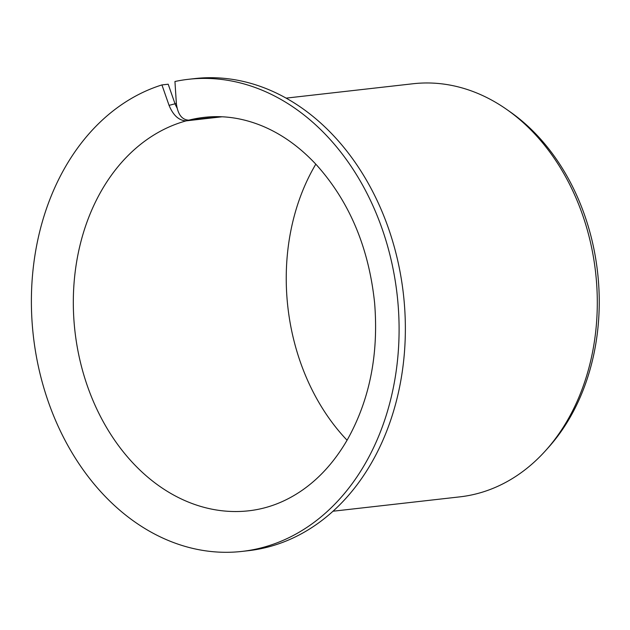 <?xml version="1.0" encoding="UTF-8"?>
<svg xmlns="http://www.w3.org/2000/svg" width="630" height="630" viewBox="0 0 630 630"><rect width="100%" height="100%" fill="white"/><g stroke="black" fill="none" stroke-linecap="round" stroke-linejoin="round"><path stroke-width="0.94" d="M219.453 116.692L188.803 120.157C181.849 119.834 177.707 114.258 176.361 103.446L169.06 105.368C173.242 115.432 178.952 120.598 186.196 120.85L222.067 116.786M177.006 107.911L175.329 104.659L168.194 84.215L161.926 84.924A237.573 183.054 83.5 0 0 35.831 353.383A237.573 183.054 83.5 0 0 241.975 551.415A237.573 183.054 83.5 0 0 397.136 294.761A237.573 183.054 83.5 0 0 188.512 79.293A237.573 183.054 83.5 0 0 174.943 81.498L176.361 103.446M347.067 440.22A197.977 152.547 83.5 0 1 315.811 164.178M188.512 79.293L194.78 78.585A237.573 183.054 83.5 0 1 403.405 294.052A237.573 183.054 83.5 0 1 248.244 550.707L241.975 551.415M161.926 84.924L169.06 105.368M286.185 98.115L413.052 83.751A207.876 160.17 83.5 0 1 506.827 109.533A207.876 160.17 83.5 0 1 545.47 450.765A207.876 160.17 83.5 0 1 459.829 496.865L332.963 511.229M506.827 109.533L510.221 111.912A204.553 157.61 83.5 0 1 548.242 447.686L545.47 450.765M188.803 120.157A197.977 152.547 83.5 0 1 204.254 117.353C223.587 115.188 242.889 118.054 262.167 125.953C281.823 134.103 299.904 147.066 316.41 164.816C349.406 201.537 368.81 247.59 374.614 302.975C378.756 354.32 369.668 399.9 347.374 439.693C335.113 460.861 320.213 477.611 302.668 489.943C285.831 501.669 267.876 508.623 248.803 510.796A197.977 152.547 83.5 0 1 76.569 343.059A197.977 152.547 83.5 0 1 186.196 120.85"/></g></svg>
